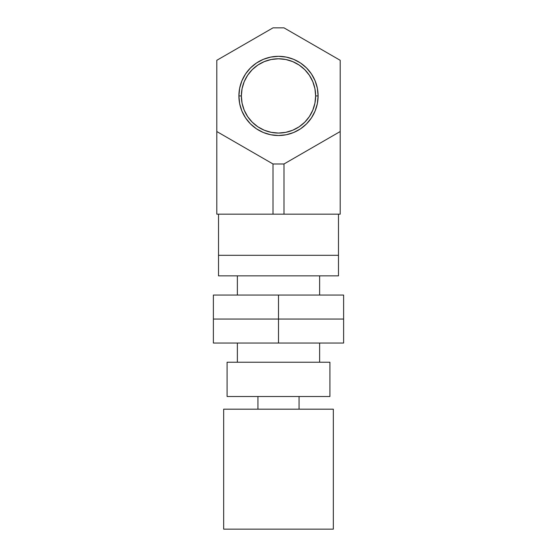 <?xml version="1.0" encoding="UTF-8"?>
<svg xmlns="http://www.w3.org/2000/svg" width="557" height="557" viewBox="0 0 557 557"><rect width="100%" height="100%" fill="white"/><g stroke="black" fill="none" stroke-linecap="round" stroke-linejoin="round"><path stroke-width="0.84" d="M218.518 255.294L218.518 275.861L338.482 275.861L338.482 255.294L218.518 255.294L338.482 255.294L338.482 275.861L218.518 275.861L218.518 214.167L218.518 255.294L219.674 255.294L218.518 255.294M338.482 255.294L219.674 255.294L338.482 255.294L338.482 214.167L338.482 255.294M237.373 275.861L237.373 295.057L237.373 275.861M319.627 295.057L319.627 275.861L319.627 295.057M343.62 319.05L343.62 295.057L343.62 319.05L278.5 319.05L278.5 295.057L343.62 295.057L278.5 295.057L278.5 319.05L213.38 319.05L213.38 295.057L278.5 295.057L213.38 295.057L213.38 319.05L278.5 319.05L213.38 319.05L213.38 343.042L213.38 319.05L343.62 319.05L278.5 319.05L278.5 343.042L278.5 319.05L343.62 319.05L343.62 343.042L343.62 319.05M343.62 343.042L213.38 343.042L343.62 343.042M237.373 343.042L237.373 362.231L237.373 343.042M319.627 362.231L319.627 343.042L319.627 362.231M227.089 362.231L227.089 396.507L329.911 396.507L329.911 362.231L227.089 362.231L227.089 396.507L329.911 396.507L329.911 362.231L227.089 362.231M257.933 396.507L257.933 409.186L257.933 396.507M299.067 409.186L299.067 396.507L299.067 409.186M223.663 409.186L223.663 529.15L333.337 529.15L333.337 409.186L223.663 409.186L223.663 529.15L333.337 529.15L333.337 409.186L223.663 409.186M245.574 73.921L241.912 80.765L239.656 88.194L238.897 95.922L241.362 95.922A37.138 37.138 0 0 0 278.5 133.06A37.138 37.138 0 0 0 315.638 95.922A37.138 37.138 0 0 0 278.5 58.777A37.138 37.138 0 0 0 241.362 95.922L238.897 95.922A39.603 39.603 0 0 1 278.5 56.32A39.603 39.603 0 0 1 318.103 95.922L315.638 95.922L318.103 95.922L317.344 103.644L315.088 111.073L311.426 117.924L306.503 123.926L300.502 128.848L293.657 132.51L286.228 134.759L278.5 135.518L270.772 134.759L263.343 132.51L256.498 128.848L250.497 123.926L245.574 117.924L241.912 111.073L239.656 103.644L238.897 95.922L239.656 88.194L241.912 80.765L245.574 73.921L250.497 67.919L256.498 62.99L263.343 59.334L270.772 57.079L278.5 56.32L286.228 57.079L293.657 59.334L300.502 62.99L306.503 67.919L311.426 73.921L315.088 80.765L317.344 88.194L318.103 95.922L317.344 88.194M216.805 131.536L273.014 163.988L283.986 163.988L340.195 131.536L340.195 60.302L283.986 27.85L273.014 27.85L216.805 60.302L216.805 131.536L216.805 60.302L273.014 27.85L283.986 27.85L340.195 60.302L340.195 214.167L283.986 214.167L283.986 163.988L273.014 163.988L216.805 131.536L216.805 214.167L216.805 131.536M311.426 117.924L315.088 111.073L317.344 103.644L318.103 95.922A39.603 39.603 0 0 1 278.5 135.518A39.603 39.603 0 0 1 238.897 95.922L239.656 103.644M250.497 123.926L256.498 128.848M270.772 134.759L278.5 135.518L286.228 134.759M300.502 128.848L306.503 123.926M311.426 73.921L306.503 67.919L300.502 62.99M286.228 57.079L278.5 56.32L270.772 57.079M256.498 62.99L250.497 67.919M340.195 131.536L283.986 163.988L283.986 214.167L273.014 214.167L273.014 163.988L273.014 214.167L216.805 214.167L340.195 214.167L340.195 131.536M309.379 116.552L304.763 122.178L309.379 116.552L312.811 110.133L314.928 103.163L315.638 95.922L314.928 88.674L312.811 81.705L309.379 75.286L304.763 69.66L299.13 65.037L304.763 69.66M257.87 126.801L252.237 122.178L257.87 126.801L264.29 130.234L271.252 132.343L278.5 133.06L285.748 132.343L292.71 130.234L299.13 126.801L304.763 122.178M247.621 75.286L252.237 69.66L247.621 75.286L244.189 81.705L242.072 88.674L241.362 95.922L242.072 103.163L244.189 110.133L247.621 116.552L252.237 122.178M299.13 65.037L292.71 61.611L285.748 59.495L278.5 58.777L271.252 59.495L264.29 61.611L257.87 65.037L252.237 69.66"/></g></svg>
